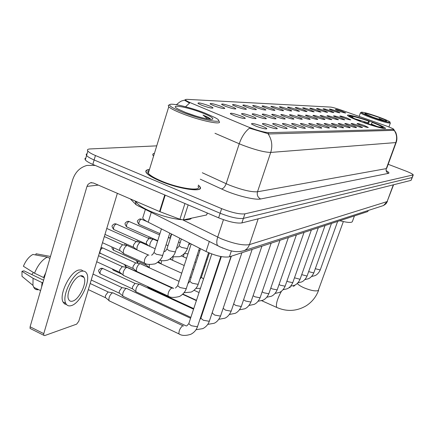 <?xml version="1.0" encoding="UTF-8"?>
<svg xmlns="http://www.w3.org/2000/svg" width="435" height="435" viewBox="0 0 435 435"><rect width="100%" height="100%" fill="white"/><g stroke="black" fill="none" stroke-linecap="round" stroke-linejoin="round"><path stroke-width="0.65" d="M371.528 121.795C359.653 117.368 346.363 113.823 347.554 115.438C348.527 116.575 353.068 118.668 361.186 121.724C373.252 126.232 386.546 129.755 385.405 128.189C384.404 127.009 379.777 124.878 371.528 121.795M332.965 110.843L329.344 109.223C329.382 108.799 331.677 109.386 336.233 110.979L339.958 112.757C339.213 112.872 336.88 112.235 332.965 110.843M326.739 110.582L323.085 108.946C323.107 108.489 325.456 109.082 330.138 110.724L333.906 112.529C333.139 112.66 330.752 112.007 326.739 110.582M320.247 110.311L316.566 108.652C316.566 108.168 318.975 108.772 323.798 110.457L327.604 112.295C326.815 112.437 324.363 111.773 320.247 110.311M313.483 110.028L309.769 108.348C309.747 107.831 312.221 108.44 317.186 110.18L321.035 112.051C320.225 112.203 317.708 111.529 313.483 110.028M306.425 109.729L302.678 108.032C302.629 107.478 305.169 108.097 310.285 109.892L314.184 111.795C313.347 111.964 310.759 111.273 306.425 109.729M299.046 109.419L295.278 107.701C295.196 107.113 297.801 107.739 303.081 109.587L307.023 111.529C306.164 111.713 303.505 111.007 299.046 109.419M291.336 109.098L287.535 107.363C287.426 106.727 290.101 107.363 295.555 109.272L299.541 111.251C298.655 111.447 295.92 110.729 291.336 109.098M283.261 108.755L279.439 107.005C279.292 106.325 282.038 106.966 287.682 108.946C290.308 109.946 291.651 110.62 291.711 110.958C290.797 111.175 287.981 110.441 283.261 108.755M274.806 108.402L270.956 106.635C270.766 105.901 273.593 106.553 279.433 108.598C282.087 109.615 283.446 110.3 283.511 110.653C282.565 110.887 279.667 110.137 274.806 108.402M265.932 108.032L262.066 106.249C261.826 105.455 264.73 106.118 270.787 108.233C273.468 109.267 274.844 109.963 274.909 110.327C273.936 110.588 270.945 109.821 265.932 108.032M256.606 107.641L252.73 105.846C252.43 104.987 255.427 105.661 261.712 107.853C264.42 108.897 265.807 109.609 265.883 109.99C264.877 110.272 261.783 109.489 256.606 107.641M246.808 107.227L242.915 105.422C242.556 104.498 245.644 105.178 252.175 107.45C254.905 108.511 256.313 109.234 256.389 109.631C255.356 109.941 252.159 109.141 246.808 107.227M236.488 106.792L232.589 104.982C232.159 103.981 235.34 104.666 242.143 107.032C244.894 108.097 246.313 108.837 246.406 109.25C245.335 109.593 242.029 108.772 236.488 106.792M225.607 106.336L221.714 104.525C221.192 103.438 224.482 104.123 231.572 106.586C234.345 107.668 235.781 108.424 235.879 108.848C234.769 109.228 231.349 108.391 225.607 106.336M214.118 105.857L210.23 104.041C209.616 102.856 213.009 103.552 220.414 106.118C223.209 107.211 224.661 107.978 224.77 108.424C223.628 108.842 220.077 107.989 214.118 105.857M201.965 105.346L198.099 103.535C197.37 102.247 200.883 102.943 208.631 105.623C211.437 106.727 212.905 107.51 213.025 107.978C211.845 108.44 208.158 107.559 201.965 105.346M338.947 111.094L335.358 109.495C335.412 109.098 337.652 109.674 342.089 111.229L345.771 112.969C345.047 113.078 342.769 112.453 338.947 111.094M343.612 117.901L339.8 116.183C339.806 115.715 342.166 116.308 346.885 117.967L350.811 119.859C350.039 119.989 347.636 119.337 343.612 117.901M337.37 117.782L333.52 116.042C333.504 115.541 335.923 116.145 340.784 117.847L344.759 119.777C343.96 119.919 341.497 119.255 337.37 117.782M330.856 117.657L326.968 115.895C326.93 115.357 329.409 115.966 334.417 117.727L338.441 119.69C337.614 119.842 335.086 119.168 330.856 117.657M324.048 117.526L320.127 115.737C320.062 115.166 322.607 115.786 327.772 117.597L331.84 119.598C330.991 119.766 328.398 119.076 324.048 117.526M316.93 117.385L312.982 115.579C312.879 114.965 315.495 115.59 320.823 117.461C323.531 118.494 324.901 119.174 324.945 119.505C324.075 119.685 321.4 118.983 316.93 117.385M309.486 117.243L305.5 115.411C305.365 114.753 308.051 115.389 313.559 117.319C316.294 118.363 317.686 119.059 317.735 119.402C316.832 119.603 314.081 118.885 309.486 117.243M301.683 117.091L297.671 115.242C297.496 114.53 300.253 115.177 305.952 117.173C308.719 118.233 310.128 118.94 310.177 119.299C309.247 119.516 306.414 118.782 301.683 117.091M293.5 116.928L289.46 115.063C289.237 114.296 292.075 114.949 297.98 117.015C300.781 118.092 302.205 118.815 302.254 119.19C301.297 119.429 298.377 118.673 293.5 116.928M284.909 116.765L280.841 114.878C280.57 114.052 283.489 114.709 289.612 116.857C292.445 117.945 293.886 118.684 293.94 119.07C292.951 119.331 289.938 118.565 284.909 116.765M275.872 116.591L271.788 114.688C271.451 113.796 274.463 114.459 280.82 116.683C283.685 117.793 285.142 118.543 285.202 118.945C284.18 119.233 281.07 118.45 275.872 116.591M266.361 116.406L262.261 114.492C261.854 113.524 264.958 114.193 271.576 116.504C274.463 117.624 275.942 118.396 276.007 118.815C274.947 119.136 271.734 118.331 266.361 116.406M256.34 116.21L252.229 114.285C251.74 113.236 254.943 113.91 261.832 116.314C264.752 117.45 266.247 118.238 266.318 118.673C265.225 119.027 261.897 118.206 256.34 116.21M245.753 116.004L241.642 114.079C241.061 112.931 244.367 113.611 251.555 116.118C254.502 117.265 256.019 118.07 256.101 118.527C254.97 118.913 251.522 118.07 245.753 116.004M234.568 115.786L230.463 113.856C229.772 112.611 233.187 113.29 240.702 115.906C243.676 117.069 245.209 117.89 245.296 118.369C244.127 118.793 240.55 117.934 234.568 115.786M361.088 125.487L357.108 123.681C357.097 123.197 359.468 123.79 364.22 125.465L368.32 127.45C367.531 127.58 365.123 126.922 361.088 125.487M355.112 125.525L351.088 123.698C351.056 123.181 353.486 123.785 358.38 125.503L362.529 127.526C361.719 127.672 359.245 127.004 355.112 125.525M348.87 125.568L344.803 123.714C344.743 123.159 347.239 123.774 352.285 125.546C355.052 126.601 356.455 127.286 356.488 127.613C355.651 127.765 353.111 127.085 348.87 125.568M342.34 125.612L338.234 123.736C338.147 123.143 340.708 123.757 345.912 125.59C348.723 126.661 350.142 127.363 350.17 127.7C349.31 127.868 346.7 127.172 342.34 125.612M335.51 125.661L331.367 123.757C331.247 123.121 333.873 123.747 339.251 125.633C342.095 126.721 343.536 127.439 343.563 127.787C342.677 127.972 339.991 127.265 335.51 125.661M328.36 125.71L324.178 123.779C324.015 123.094 326.718 123.73 332.275 125.682C335.157 126.786 336.614 127.52 336.647 127.879C335.728 128.086 332.965 127.363 328.36 125.71M320.856 125.758L316.637 123.806C316.435 123.072 319.208 123.714 324.961 125.731C327.887 126.857 329.36 127.602 329.393 127.977C328.447 128.2 325.597 127.46 320.856 125.758M312.977 125.813L308.73 123.839C308.475 123.045 311.329 123.692 317.294 125.786C320.252 126.928 321.748 127.689 321.78 128.08C320.802 128.325 317.865 127.569 312.977 125.813M304.701 125.873L300.422 123.877C300.106 123.013 303.048 123.67 309.236 125.84C312.232 126.998 313.749 127.781 313.782 128.189C312.77 128.456 309.742 127.683 304.701 125.873M295.985 125.932L291.678 123.915C291.303 122.985 294.332 123.643 300.759 125.9C303.793 127.074 305.332 127.874 305.37 128.298C304.326 128.591 301.194 127.803 295.985 125.932M286.806 125.992L282.478 123.964C282.021 122.953 285.142 123.616 291.836 125.96C294.908 127.156 296.463 127.972 296.507 128.417C295.425 128.738 292.19 127.933 286.806 125.992M277.111 126.063L272.767 124.019C272.228 122.915 275.447 123.583 282.424 126.025C285.534 127.237 287.111 128.075 287.16 128.537C286.04 128.896 282.69 128.069 277.111 126.063M266.867 126.134L262.517 124.078C261.87 122.877 265.192 123.545 272.484 126.09C275.627 127.324 277.225 128.178 277.28 128.668C276.122 129.059 272.653 128.216 266.867 126.134M256.025 126.204L251.675 124.149C250.908 122.833 254.344 123.507 261.973 126.166C265.143 127.411 266.764 128.292 266.829 128.798C265.627 129.233 262.028 128.368 256.025 126.204M385.209 125.574L386.824 126.155C391.06 127.738 393.425 128.825 393.914 129.407L268.596 132.648C263.664 132.273 256.612 130.277 247.439 126.656L191.123 103.041C188.219 101.817 186.408 100.849 185.685 100.137L185.576 99.49L186.936 99.343L330.649 107.092C332.514 107.304 335.896 108.255 340.801 109.946L385.209 125.574M368.374 210.426L367.722 211.579L229.392 256.829C223.623 257.721 215.831 255.943 206.027 251.501L148.204 222.193C145.181 220.643 143.349 219.256 142.707 218.038L143.235 216.336M149.466 169.476C146.084 169.775 145.051 170.879 146.367 172.787C148.226 175.153 152.854 177.91 160.238 181.069C179.47 189.372 204.749 192.759 199.931 186.735L198.371 185.054M394.251 130.163L395.622 132.36C395.475 131.522 398.063 137.471 396.231 142.288L395.828 142.577C397.285 138.189 396.736 134.105 394.17 130.326L268.993 133.969L249.456 128.178C245.046 131.664 241.642 136.856 239.239 143.762L214.982 133.289M85.853 157.938L84.89 158.704L85.282 159.89C86.386 161.211 88.903 162.717 92.834 164.408L218.636 217.832L220.143 213.242C230.425 217.282 238.173 219.001 243.388 218.392L412.271 177.502L243.388 218.392C238.173 219.001 230.425 217.282 220.143 213.242L94.134 159.971L220.143 213.242L221.654 208.637C231.953 212.677 239.701 214.411 244.91 213.851L413.25 174.892C412.815 174.082 410.27 172.771 405.599 170.95L388.178 164.299M87.125 153.571L86.168 154.322L86.565 155.485C87.674 156.785 90.197 158.28 94.134 159.971C90.197 158.28 87.674 156.785 86.565 155.485L87.854 151.07C88.968 152.353 91.497 153.838 95.439 155.518L221.654 208.637M185.555 106.744L189.551 103.09L184.94 100.431L184.897 99.952L185.593 100.034M156.736 145.856L90.078 148.944C87.614 149.085 86.869 149.792 87.854 151.07M218.636 217.832C228.897 221.883 236.645 223.579 241.871 222.927L411.042 180.367L412.211 177.659M371.805 117.091C381.81 120.799 392.305 123.513 389.629 121.729C388.161 120.751 384.736 119.266 379.353 117.276C369.734 113.856 363.752 112.154 361.409 112.181C361.083 112.73 364.552 114.367 371.805 117.091M361.382 112.192L360.436 112.812C361.175 113.665 364.824 115.313 371.381 117.76C382.86 121.811 389.194 123.54 390.385 122.953M378.499 117.254C369.146 113.986 364.622 112.812 364.927 113.736L372.703 117.113C380.136 119.755 384.757 121.071 386.557 121.055C386.797 120.62 384.11 119.348 378.499 117.254M384.404 120.783L379.108 118.532L381.566 120.033M379.108 118.532L383.034 120.441M339.757 220.73C347.962 222.796 352.209 222.976 352.491 221.257L354.422 215.934M351.67 117.118L351.322 116.341L349.745 115.759L348.593 116.275M350.365 115.987L350.773 115.786C354.639 116.379 360.816 118.173 369.304 121.164L368.499 123.931M363.404 122.529L363.508 122.371C372.365 125.492 378.657 127.308 382.376 127.819L382.577 128.271M359.908 121.245L360.011 121.077C352.502 118.157 349.022 116.395 349.571 115.802M363.508 122.371L363.97 122.376C371.805 125.128 377.401 126.743 380.761 127.221L382.376 127.819M351.322 116.341L351.589 117.058C352.959 117.983 355.922 119.326 360.479 121.082L360.011 121.077M369.304 121.164L368.864 121.158C361.327 118.51 355.819 116.912 352.345 116.368L350.773 115.786M360.479 121.082L360.452 121.447M367.434 123.578L368.864 121.158M352.345 116.368L353.035 117.896M383.583 128.439L382.985 127.058C381.413 125.987 377.982 124.437 372.692 122.414L372.257 122.414L370.886 124.704M383.295 127.803L381.707 127.205C382.224 126.656 379.075 125.057 372.257 122.414M381.267 127.411L381.691 127.21M160.02 282.549L160.053 282.157M157.753 281.51L156.807 280.667M149.069 287.948L148.357 287.622L148.156 286.817M136.672 292.13L135.769 291.477L136.019 288.84C136.894 286.404 137.998 284.865 139.325 284.224L140.103 284.332M132.969 289.161L132.387 288.677L132.561 286.774L134.948 283.451L139.379 284.207M123.627 296.529L122.637 295.805L122.887 293.174C123.785 290.672 124.932 289.09 126.324 288.421L127.172 288.546M119.842 293.478L119.201 292.945L119.375 291.042L121.86 287.622L126.378 288.405M109.886 301.161L108.804 300.362L109.049 297.741C109.968 295.175 111.159 293.543 112.621 292.847L113.551 292.989M106.015 298.024L105.308 297.431L105.482 295.539L108.065 292.015L112.67 292.831M183.423 256.824L184.07 253.866M172.516 260.26L173.135 257.02M161.119 263.898L161.51 260.712M149.287 267.802L149.325 264.567M146.225 265.094L145.66 264.632L145.611 263.632M137.324 271.744L136.367 271.065L136.617 268.303C137.509 265.812 138.635 264.268 139.983 263.664L140.739 263.784M133.54 268.754L132.914 268.248L133.088 266.253L135.524 262.914L139.994 263.659M124.051 275.687L123.002 274.925L123.246 272.169C124.16 269.613 125.329 268.025 126.748 267.394L127.575 267.536M120.18 272.609L119.494 272.044L119.663 270.053L122.197 266.617L126.754 267.394M188.159 204.89L183.358 219.903L206.62 214.961L207.256 213.003M95.194 165.409L86.978 165.42C79.855 167.41 75.054 172.314 72.558 180.128L30.102 326.81L43.772 333.634L86.984 186.392L88.06 184.337L90.464 182.765L93.449 182.999L159.553 211.54L164.751 194.951M30.858 328.833L30.053 328.425L30.102 326.81M43.772 333.634L43.712 335.249L44.631 335.603L76.652 324.135L78.8 321.226L117.363 193.325M207.37 213.047L206.62 214.961M183.358 219.903L179.927 219.256L159.553 211.54M72.705 301.096C79.246 299.47 87.234 282.772 84.037 277.459C83.248 275.959 81.981 275.431 80.23 275.872C73.847 277.09 65.516 293.978 68.638 299.438C69.464 301.102 70.818 301.651 72.705 301.096M31.706 274.528L33.479 272.549M83.264 271.097L81.345 269.934L78.849 270.015C70.171 271.543 58.763 294.528 63.026 302.01L64.489 303.875L66.566 304.592M81.595 271.299C72.949 272.848 61.542 295.865 65.767 303.336C66.898 305.636 68.763 306.387 71.362 305.598C80.296 303.293 91.078 280.629 86.712 273.441C85.646 271.435 83.939 270.722 81.595 271.299M45.773 272.658L43.554 277.514L34.523 273.207L23.403 266.258C25.866 260.5 29.036 256.558 32.913 254.442L47.284 257.118L49.916 258.352M44.435 277.285L43.554 277.514M43.587 280.211L23.963 270.831L21.973 271.309L33.065 278.291L42.081 282.609L42.962 282.375M42.081 282.609L41.63 286.98M50.465 256.46L36.067 253.757L35.719 254.964M47.284 257.118C42.059 259.831 37.801 265.192 34.523 273.207M33.065 278.291L32.935 285.36L34.49 288.519L35.996 289.536L37.84 289.824L36.138 288.448M36.643 253.866L36.067 253.757M21.973 271.309L22.011 276.345L32.935 285.36M183.064 112.453C204.162 120.865 228.098 124.535 215.156 117.678L204.754 112.986C190.601 107.407 171.308 102.736 169.764 104.628C168.97 105.961 173.402 108.571 183.064 112.453M168.758 105.139L168.274 105.384L168.742 106.825C170.65 108.549 175.126 110.811 182.167 113.6C200.459 120.903 223.835 125.606 218.865 121.191M149.129 170.569C147.672 171.085 147.394 171.977 148.302 173.255C150.031 175.452 154.327 178.018 161.195 180.955C179.024 188.643 202.487 191.797 198.007 186.196M149.428 169.606C146.301 169.938 145.377 171.02 146.644 172.858C148.482 175.196 153.06 177.926 160.374 181.052C179.405 189.263 204.423 192.618 199.66 186.658L198.333 185.185M135.948 201.351L136.405 202.324C138.238 204.983 142.914 207.974 150.439 211.296C161.369 215.858 171.694 218.664 181.411 219.713M183.565 219.86C187.958 220.018 190.612 219.452 191.514 218.169M202.34 112.926C186.68 106.684 167.654 103.584 178.301 109.201L185.696 112.518C196.653 116.868 211.443 120.419 212.731 119.07C213.454 118.021 209.991 115.976 202.34 112.926M195.685 115.976L185.74 112.534M210.491 118.972C209.322 117.95 206.832 116.645 203.036 115.068L207.794 118.983M203.036 115.068C206.304 116.651 208.588 118.048 209.887 119.266M170.406 238.092L170.515 235.971L171.482 233.992M149.7 246.297L150.021 243.73C150.912 241.251 152.011 239.745 153.321 239.206L153.99 239.321M146.91 244.329L146.312 243.85L146.486 241.768L148.868 238.505L153.294 239.212M136.878 249.853L137.107 246.922C138.02 244.378 139.162 242.822 140.538 242.262L141.272 242.398M134.007 247.515L133.344 246.982L133.512 244.894L135.992 241.539L140.5 242.273M124.361 253.969L123.252 253.175L123.491 250.283C124.426 247.667 125.612 246.069 127.058 245.487L127.863 245.639M120.403 250.87L119.668 250.277L119.837 248.189L122.42 244.736L127.009 245.498M268.596 132.648L268.188 133.855M393.637 129.576L393.316 130.462M368.113 210.513L367.722 211.579M151.266 212.356L148.204 222.193M209.349 241.371L206.027 251.501M231.398 250.832L229.392 256.829M386.139 170.629C388.83 172.157 389.586 173.076 388.417 173.369L260.652 198.985C257.786 197.452 256.737 195.049 257.498 191.781L386.296 168.622L386.737 168.231L396.154 142.495M260.652 198.985C255.628 200.203 238.576 196.261 225.471 190.764L200.258 179.171M229.43 185.125C241.98 189.964 251.338 192.183 257.498 191.781L270.722 152.429C264.67 152.337 255.285 149.901 242.567 145.138L239.239 143.762L226.151 183.706L229.43 185.125M268.085 133.828C271.87 139.581 272.75 145.779 270.722 152.429L395.828 142.577L386.296 168.622C385.736 170.792 386.443 172.374 388.417 173.369M185.435 100.012L184.739 100.229M153.566 156.149C152.261 154.681 152.554 153.729 154.447 153.294M244.91 213.851L241.871 222.927M412.994 175.131L411.042 180.367M95.439 155.518L92.834 164.408M202.318 172.755L226.151 183.706C224.928 186.898 223.334 188.654 221.371 188.969M182.885 219.936L220.98 238.663C233.628 243.709 243.116 245.693 249.445 244.611L387.117 201.59L393.593 184.755M393.305 184.832L387.117 201.59L383.556 205.516L381.838 206.07M223.449 219.686L217.69 237.146C216.576 240.685 216.505 243.448 217.462 245.427L220.23 247.058M135.22 201.035L136.177 204.814L220.164 246.922C228.739 250.386 235.297 253.273 244.307 250.576C246.759 249.337 248.472 247.346 249.445 244.611L258.172 218.827M222.894 248.167L222.029 247.803M139.461 206.603L137.449 205.456M387.454 201.405L385.992 203.776L383.556 205.516L244.307 250.576L240.386 251.528M343.34 221.594L318.219 290.564C315.418 291.423 310.726 290.52 304.136 287.861C300.683 286.317 298.394 284.849 297.279 283.457M277.492 307.768L276.644 307.387C275.806 303.973 277.416 298.573 281.478 291.184M367.858 122.752L355.096 118.875M377.167 126.503L371.251 124.008M337.636 221.42L320.334 269.673L320.095 269.928L315.299 268.7M331.47 223.438L313.896 272.636L313.64 272.908L308.649 271.614M325.043 225.542L307.186 275.725L306.92 276.018L301.716 274.643M318.338 227.733L300.193 278.944L299.911 279.254L294.484 277.802M311.34 230.023L292.896 282.299L292.597 282.636L288.182 281.733L286.937 281.086M304.027 232.415L285.278 285.8L284.963 286.165L280.428 285.246L279.047 284.512M296.376 234.916L277.312 289.465L276.975 289.851L272.326 288.927L270.793 288.084M288.367 237.537L268.982 293.293L268.623 293.717L263.844 292.771L262.153 291.809M279.971 240.283L260.255 297.301L259.869 297.763L254.959 296.806L253.099 295.697M271.157 243.165L251.098 301.504L250.696 302.004L245.634 301.036L243.6 299.748M137.732 263.278L137.851 261.25M261.903 246.194L241.49 305.908L241.055 306.457L235.852 305.473L233.628 303.962M126.346 266.932L125.835 266.698L125.742 265.143M252.164 249.38L231.393 310.541L230.925 311.139L225.558 310.144L223.16 308.301M113.856 270.44L113.301 270.184L113.111 269.303M100.741 274.126L100.132 273.838C97.592 269.847 98.511 270.309 100.702 268.39L103.329 268.727L135.078 283.419M241.903 252.735L220.762 315.413L220.262 316.066L214.727 315.06L212.291 313.091L212.449 312.618M132.474 288.889L100.132 273.838C99.816 271.652 100.637 269.863 102.589 268.471M231.083 256.275L209.561 320.541L209.028 321.258L203.314 320.236L200.85 318.235L201.03 317.708M220.811 256.525L197.74 325.951L197.164 326.739L191.259 325.706L188.779 323.673L188.98 323.074M179.698 334.259L178.91 333.879C178.85 330.736 180.095 328.039 182.64 325.777L183.559 326.027M150.211 238.728L150.82 237.57M138.45 241.942L138.972 240.751M215.118 275.333L214.629 275.127M126.145 245.362L126.569 244.127M114.062 250.451L113.475 250.185L113.578 247.732M203.526 278.976L201.372 277.296L201.514 276.867M100.953 247.749L103.296 248.189L135.622 262.892M208.588 252.697L198.403 283.658L197.854 284.311L192.205 283.207L189.834 281.401L189.986 280.923M100.713 253.692L100.066 253.398C99.718 251.131 100.545 249.304 102.557 247.917M199.464 248.173L186.474 287.975L185.892 288.693L180.052 287.573L177.665 285.741L177.839 285.202M168.84 296.376L168.041 296.001C167.85 292.809 169.063 290.14 171.678 287.981L172.548 288.22M86.984 186.392L98.305 185.098M165.213 195.146L160.015 211.725M179.927 219.256L184.946 203.526M139.494 224.607L138.988 224.384C136.427 220.572 137.134 220.985 139.581 219.017L141.266 219.115L147.291 221.714M159.96 233.611L138.988 224.384C138.629 222.22 139.39 220.463 141.266 219.115M127.194 227.108L126.639 226.863C124.073 223.03 124.774 223.345 127.276 221.382L129.608 221.714L159.553 234.9M157.742 240.637L126.639 226.863C126.27 224.634 127.053 222.84 128.988 221.486M114.274 229.734L113.665 229.457C111.072 225.471 111.822 225.814 114.345 223.862L116.77 224.226L149.499 238.744M189.214 242.98L187.599 247.977L187.045 248.554L181.46 247.379L179.166 245.748L179.307 245.324M146.416 244.068L113.665 229.457C113.279 227.168 114.09 225.335 116.096 223.971M179.775 238.19L175.582 251.267L174.99 251.903L169.22 250.707L166.915 249.054L167.067 248.575M169.77 233.122L162.902 254.741L162.266 255.437L156.301 254.219L153.99 252.545L154.159 252.012M145.279 263.469L144.382 263.05C144.056 259.717 145.279 257.009 148.058 254.932L148.928 255.171M185.685 100.137L185.473 100.822M393.871 129.532L393.534 130.456M145.377 209.414L142.707 218.038M385.307 128.461L385.405 128.189M184.897 99.952C181.618 101.339 182.221 99.735 176.403 104.704M413.19 175.044L412.271 177.502M85.282 159.89L86.565 155.485M136.177 204.814L130.315 198.915M388.928 126.955L390.32 123.127M359.163 116.406L360.436 112.812M318.627 290.237C316.207 296.746 312.129 301.89 306.403 305.664C296.795 311.34 286.872 311.911 276.644 307.387L261.718 300.705M289.166 287.557L290.227 287.535M295.349 284.865L293.505 286.431M320.285 269.814C318.121 274.637 315.022 275.627 314.75 275.719L311.558 276.491M313.842 272.794C311.656 277.688 308.524 278.694 308.236 278.797L304.87 279.602M307.126 275.893C304.919 280.863 301.76 281.891 301.455 282.005L297.899 282.837M300.128 279.129C297.899 284.169 294.707 285.224 294.386 285.344L290.629 286.208M292.826 282.5C290.569 287.622 287.35 288.699 287.008 288.835L283.038 289.726M285.202 286.023C282.919 291.227 279.667 292.331 279.308 292.472L275.105 293.397M277.231 289.705C274.92 294.995 271.636 296.126 271.255 296.278L266.807 297.23M268.89 293.56C266.552 298.943 263.235 300.096 262.832 300.259L258.124 301.243M260.152 297.594C257.786 303.075 254.437 304.25 254.007 304.429L249.016 305.441M250.99 301.83C248.592 307.404 245.209 308.611 244.753 308.801L239.462 309.84M210.583 288.96L210.105 288.742M137.607 263.262L136.389 260.587M241.371 306.273C238.94 311.955 235.525 313.184 235.036 313.39L229.424 314.451M205.445 304.413L204.967 304.195M196.489 300.308L182.847 294.055M124.443 264.551L125.835 266.698L156.915 280.934M208.039 296.626L207.555 296.409M199.051 292.537L194.043 290.259M231.257 310.949C228.794 316.734 225.346 317.99 224.824 318.213L218.859 319.29M202.683 312.721L202.21 312.504M193.754 308.6L148.357 287.622M112.143 268.857L113.301 270.184L122.262 274.322M205.342 304.728L204.863 304.511M196.386 300.618L182.591 294.294M146.845 286.214L148.243 287.361M102.774 268.444L101.524 268.237M220.616 315.864C218.049 321.878 214.52 323.096 214.08 323.292L207.734 324.379M211.742 314.037L231.349 256.188M190.862 317.371L135.889 291.765M202.492 313.303L202.014 313.086M193.564 309.176L140.271 284.539M132.387 288.677L135.769 291.477M209.398 321.052C208.196 324.488 205.983 327.022 202.759 328.642L195.995 329.735M199.812 319.709L200.85 318.235L221.333 256.623M186.343 325.989L122.762 296.121M91.225 280.004L119.293 293.174M190.573 318.246L127.352 288.775M119.201 292.945L122.637 295.805M93.014 274.072L121.99 287.589M197.561 326.522C196.343 330.034 194.092 332.623 190.807 334.287C185.62 335.918 181.656 335.782 178.91 333.879L108.935 300.71M186.887 325.772L188.779 323.673L211.774 253.969M88.332 289.601L105.406 297.687M182.803 325.717L113.742 293.239M105.308 297.431L108.804 300.362M90.175 283.495L108.195 291.983M207.234 259.483L206.467 259.146M198.284 255.53L197.213 255.057M181.504 255.764L182.096 256.237M148.58 238.336L149.368 236.928M204.956 266.399L204.189 266.062M196.027 262.43L194.962 261.957M186.577 258.227L181.286 255.878M170.292 258.711L171.852 259.961M136.927 241.702L137.422 240.055M211.633 284.147L212.236 283.984M202.552 273.707L201.786 273.365M193.646 269.722L192.585 269.249M184.217 265.502L169.786 259.037M158.427 261.723L161.113 263.893M124.834 245.144L124.992 243.421M112.056 247.042C111.675 247.722 112.148 248.771 113.475 250.185L145.752 264.839M209.36 253.029L201.372 277.296L199.861 279.226M195.902 288.416L200.437 288.329M191.128 277.432L190.068 276.959M181.727 273.196L157.628 262.327M145.66 264.632L149.058 267.389M102.714 247.896L101.638 247.689M184.054 292.717L190.829 292.113C191.955 292.026 196.843 288.878 198.257 284.12M173.674 288.394L136.498 271.369M99.419 252.838L133.012 268.471M200.513 248.7L189.834 281.401L187.898 283.604M179.089 281.347L140.924 264.001M132.914 268.248L136.367 271.065M123.143 275.263L168.041 296.001C170.139 297.605 173.712 297.828 178.763 296.675C179.78 296.643 184.87 293.413 186.316 288.492M96.733 261.745L119.598 272.294M191.188 243.975L177.665 285.741L175.49 288.079M171.798 287.948L127.776 267.775M119.494 272.044L123.002 274.925M98.555 255.709L122.947 266.9M90.464 182.765L91.812 182.618M43.712 335.249L30.053 328.425M80.513 275.806L84.037 277.459M63.026 302.01L65.767 303.336M33.582 287.214L40.585 290.591M136.405 202.324L136.617 201.639M148.302 173.255L168.742 106.825M169.764 104.628L168.274 105.384M141.375 219.104L140.527 218.919M168.432 237.336L170.373 238.19M198.654 250.652L199.904 250.565M129.108 221.469L128.249 221.284M184.424 253.513L187.991 253.85M188.545 245.052L190.318 243.535M180.144 242.708L178.551 242.007M170.313 238.38L168.372 237.526M116.216 223.954L115.346 223.764M172.483 256.824L179.274 256.71C180.422 256.78 186.028 253.523 187.474 248.39M181.341 238.984L179.166 245.748C178.051 247.526 177.235 248.374 176.719 248.287M167.997 245.655L166.061 244.796M157.611 241.05L154.175 239.533M146.312 243.85L148.96 245.971M159.895 260.299C161.717 260.951 164.12 260.935 167.105 260.25C168.193 260.358 174.005 256.976 175.441 251.729M104.971 234.421L133.453 247.221M171.678 234.09L166.915 249.054C165.74 250.881 164.925 251.734 164.463 251.609M155.186 248.749L141.473 242.627M133.344 246.982L136.867 249.815M106.771 228.446L136.677 241.806M123.404 253.534L144.382 263.05C146.138 264.458 149.428 264.768 154.267 263.985C155.6 264.333 162.135 259.293 162.744 255.258M102.475 242.703L119.783 250.544M161.445 228.902L153.99 252.545C152.756 254.421 151.935 255.274 151.532 255.117M148.134 254.915L128.08 245.895M119.668 250.277L123.252 253.175M104.329 236.553L123.165 245.035"/></g></svg>
